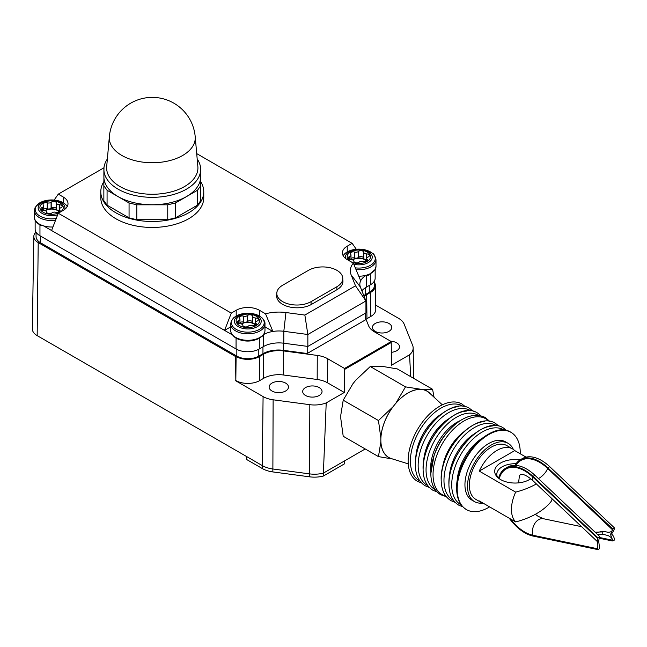 <?xml version="1.0" encoding="UTF-8"?>
<svg xmlns="http://www.w3.org/2000/svg" width="647" height="647" viewBox="0 0 647 647"><rect width="100%" height="100%" fill="white"/><g stroke="black" fill="none" stroke-linecap="round" stroke-linejoin="round"><path stroke-width="0.97" d="M498.57 478.182A38.343 22.135 60 0 1 505.574 468.266L507.507 467.142A38.343 22.135 60 0 1 518.441 465.767A38.343 22.135 60 0 1 534.923 475.286L599.405 536.274L598.71 541.313L599.632 548.583L597.868 549.602L597.666 548.777A11.864 8.613 -78.2 0 1 597.691 541.895L598.71 541.313M597.868 549.602L532.991 536.048A38.343 22.135 60 0 1 509.278 518.247M505.574 468.266A38.343 22.135 60 0 1 516.5 466.883A38.343 22.135 60 0 1 532.991 476.402L597.868 537.77L599.632 536.751M515.085 465.355A38.343 22.135 60 0 1 520.423 459.693L522.355 458.569A38.343 22.135 60 0 1 533.282 457.194A38.343 22.135 60 0 1 549.772 466.713L614.65 528.081L614.456 528.672A11.864 4.448 -46.6 0 1 611.552 533.896A11.864 8.613 -78.2 0 1 614.456 539.088L614.65 539.913L612.887 540.924L612.313 540.949L612.313 540.164C612.272 538.417 610.841 536.889 608.018 535.57L602.778 534.228L597.691 534.657M520.423 459.693A38.343 22.135 60 0 1 531.349 458.311A38.343 22.135 60 0 1 547.831 467.83L612.887 529.092L610.533 534.479L612.887 540.924M595.782 532.845L602.778 531.236L608.018 532.263C610.841 532.214 612.272 531.324 612.313 529.602L612.313 528.817M612.887 529.092L614.65 528.081M610.533 534.479L611.552 533.896M595.086 532.19L605.916 531.777M599.332 538.231L612.313 540.949M499.217 478.667A37.429 21.61 60 0 1 516.694 467.708A37.429 21.61 60 0 1 532.788 477.001A11.864 4.448 -46.6 0 0 533.031 480.778L597.691 541.895A11.864 4.448 -46.6 0 1 597.666 538.369L597.868 537.77M375.721 305.141L398.601 318.348A20.809 12.018 180 0 1 404.157 324.147L412.624 345.328A20.809 12.018 180 0 1 413.158 347.924A20.809 12.018 180 0 1 409.559 354.791L410.699 376.651M365.223 448.961L323.387 473.119L326.209 402.911L344.285 392.478L344.544 369.461L391.225 342.514L391.2 341.527L374.427 331.838A21.78 12.576 180 0 1 368.604 325.781L365.304 317.507M364.14 296.439A21.78 12.576 180 0 1 366.679 294.676L370.553 292.444A16.563 9.559 0 0 0 375.406 285.594A16.563 9.559 0 0 0 374.362 282.343M344.285 392.478L327.503 382.789A21.4 12.358 0 0 0 317.176 379.482L283.612 375.009A21.4 12.358 0 0 0 263.669 378.317L259.795 380.549A16.943 9.786 0 0 1 235.832 380.549L235.565 356.529L38.213 242.585A14.954 8.629 180 0 1 33.83 236.406A14.954 8.629 180 0 1 35.981 232.022M235.565 356.529L236.106 356.546A16.563 9.559 0 0 0 259.528 356.546L263.402 354.305A21.78 12.576 180 0 1 283.701 350.949L317.265 355.421A21.78 12.576 180 0 1 327.77 358.778L344.544 368.466L344.544 369.461M391.2 341.527L344.544 368.466M365.304 313.261L365.304 319.966L307.204 353.513L283.378 350.334A21.909 12.649 0 0 0 262.957 353.715L258.792 356.117A15.52 8.961 180 0 1 236.842 356.117L40.599 242.819A15.52 8.961 180 0 1 36.054 236.487L36.054 232.152M374.362 281.057L374.362 285.683A15.52 8.961 180 0 1 369.817 292.015L365.652 294.417A21.909 12.649 0 0 0 363.816 295.63M307.204 353.513L307.204 346.339M368.361 275.234L366.251 275.29A21.909 12.649 0 0 0 360.678 280.774A21.909 12.649 0 0 0 359.837 284.235A21.909 12.649 0 0 0 360.395 287.082L365.943 300.96L365.943 312.889L307.851 346.428L283.815 343.225A21.909 12.649 0 0 0 263.394 346.606L259.31 348.968L259.31 338.397M35.14 220.247L35.14 229.03A16.434 9.487 0 0 0 39.96 235.743L236.066 348.968A16.434 9.487 0 0 0 259.31 348.968M361.891 290.818A21.909 12.649 0 0 1 366.251 287.219L370.335 284.858A16.434 9.487 0 0 0 375.155 278.153L375.155 269.694M259.31 338.324C251.562 342.004 243.814 341.972 236.066 338.227L232.694 335.089L224.574 330.399L43.462 225.835L39.96 225.002M56.249 218.484A16.385 9.462 180 0 1 40.146 216.195A16.385 9.462 180 0 1 35.747 206.967A16.385 9.462 180 0 1 51.242 199.955A16.385 9.462 180 0 1 67.215 206.595M61.19 201.751L63.196 202.729A16.434 9.487 180 0 1 67.231 206.563M57.672 214.804A13.401 7.74 180 0 1 43.147 213.931A13.401 7.74 180 0 1 38.626 205.908A13.401 7.74 180 0 1 54.566 200.368A13.401 7.74 180 0 1 64.74 209.361M52.949 226.984A17.162 9.907 180 0 1 43.462 225.835A17.162 9.907 180 0 1 34.412 217.101L34.412 210.631A17.162 9.907 180 0 0 55.553 220.271M43.349 205.059A2.92 1.69 180 0 1 43.074 204.339A2.92 1.69 180 0 1 47.231 202.81L47.457 202.875A2.92 1.69 0 0 0 51.081 202.317L51.226 202.196A2.92 1.69 180 0 1 54.372 201.532A2.92 1.69 180 0 1 56.532 203.012L56.548 203.158A2.92 1.69 0 0 0 59.209 204.695L59.451 204.703A2.92 1.69 180 0 1 62.12 206.385A2.92 1.69 180 0 1 60.875 207.768L60.672 207.849A2.92 1.69 0 0 0 59.427 209.232A2.92 1.69 0 0 0 59.702 209.943L59.807 210.073A2.92 1.69 180 0 1 60.074 210.785A2.92 1.69 180 0 1 55.925 212.313L55.699 212.256A2.92 1.69 0 0 0 52.067 212.814L51.93 212.928A2.92 1.69 180 0 1 48.776 213.591A2.92 1.69 180 0 1 46.624 212.111L46.6 211.965A2.92 1.69 0 0 0 43.947 210.437L43.697 210.421A2.92 1.69 180 0 1 41.036 208.746A2.92 1.69 180 0 1 42.281 207.363L42.484 207.283A2.92 1.69 0 0 0 43.729 205.9A2.92 1.69 0 0 0 43.454 205.188L43.349 205.059M59.427 210.663L59.209 210.655A2.92 1.69 180 0 1 56.548 209.118L56.532 208.981A2.92 1.69 0 0 0 54.372 207.501A2.92 1.69 0 0 0 51.226 208.156L51.081 208.277A2.92 1.69 180 0 1 47.457 208.835L47.231 208.779A2.92 1.69 0 0 0 43.729 209.24M45.072 210.631A8.217 4.747 180 0 1 52.852 208.844A8.217 4.747 180 0 1 59.306 211.925M45.355 210.728A8.217 4.747 180 0 1 59.168 212.006M54.122 200.069L58.287 194.14L63.196 196.979A16.434 9.487 180 0 1 68.008 203.684A16.434 9.487 180 0 1 63.196 210.396L58.287 213.235L51.574 230.518M230.655 326.897L224.574 330.399L231.286 313.116L236.195 310.277A16.434 9.487 180 0 1 259.431 310.277L265.537 313.803L272.88 331.458A21.909 12.649 0 0 0 263.394 334.677L263.208 334.79A17.162 9.907 180 0 1 248.108 340.306A17.162 9.907 180 0 1 232.694 335.089A17.162 9.907 180 0 1 230.655 330.399L230.655 323.929A17.162 9.907 180 0 0 245.577 333.755A17.162 9.907 180 0 0 264.397 326.492A17.162 9.907 180 0 0 264.979 323.929L264.979 330.399A17.162 9.907 180 0 1 264.397 332.97A17.162 9.907 180 0 1 263.208 334.79L262.391 336.125C253.147 342.498 243.612 342.675 233.793 336.642M231.99 320.265A16.385 9.462 180 0 1 252.055 313.569A16.385 9.462 180 0 1 263.644 325.158A16.385 9.462 180 0 1 243.571 331.846A16.385 9.462 180 0 1 231.99 320.265M251.578 313.504A16.434 9.487 180 0 1 253.292 313.795A16.434 9.487 180 0 1 259.431 316.027L261.93 317.774M233.704 317.774L236.195 316.027A16.434 9.487 180 0 1 242.334 313.795A16.434 9.487 180 0 1 244.048 313.504M234.869 319.206A13.401 7.74 180 0 1 251.287 313.738A13.401 7.74 180 0 1 260.765 323.217A13.401 7.74 180 0 1 244.348 328.684A13.401 7.74 180 0 1 234.869 319.206M239.584 318.356A2.92 1.69 180 0 1 239.317 317.637A2.92 1.69 180 0 1 243.466 316.108L243.693 316.173A2.92 1.69 0 0 0 247.324 315.607L247.461 315.493A2.92 1.69 180 0 1 250.615 314.83A2.92 1.69 180 0 1 252.767 316.31L252.791 316.456A2.92 1.69 0 0 0 255.444 317.992L255.694 318A2.92 1.69 180 0 1 258.355 319.683A2.92 1.69 180 0 1 257.11 321.066L256.908 321.147A2.92 1.69 0 0 0 255.662 322.529A2.92 1.69 0 0 0 255.937 323.241L256.042 323.371A2.92 1.69 180 0 1 256.317 324.082A2.92 1.69 180 0 1 252.16 325.611L251.934 325.554A2.92 1.69 0 0 0 248.311 326.112L248.165 326.225A2.92 1.69 180 0 1 245.019 326.889A2.92 1.69 180 0 1 242.86 325.409L242.843 325.263A2.92 1.69 0 0 0 240.183 323.735L239.94 323.718A2.92 1.69 180 0 1 237.271 322.044A2.92 1.69 180 0 1 238.517 320.661L238.719 320.58A2.92 1.69 0 0 0 239.964 319.197A2.92 1.69 0 0 0 239.689 318.486L239.584 318.356M255.662 323.961L255.444 323.953A2.92 1.69 180 0 1 252.791 322.416L252.767 322.279A2.92 1.69 0 0 0 250.615 320.799A2.92 1.69 0 0 0 247.461 321.454L247.324 321.575A2.92 1.69 180 0 1 243.693 322.133L243.466 322.077A2.92 1.69 0 0 0 239.964 322.538M241.307 323.929A8.217 4.747 180 0 1 249.095 322.141A8.217 4.747 180 0 1 255.549 325.223M241.59 324.026A8.217 4.747 180 0 1 255.403 325.304M343.201 255.791A16.385 9.462 180 0 1 363.412 249.524A16.385 9.462 180 0 1 374.678 261.056A16.385 9.462 180 0 1 355.26 267.842M343.185 255.759A16.434 9.487 180 0 1 347.229 251.926L349.234 250.947M345.676 258.557A13.401 7.74 180 0 1 345.894 255.104A13.401 7.74 180 0 1 362.312 249.637A13.401 7.74 180 0 1 371.79 259.115A13.401 7.74 180 0 1 353.804 264.283M368.224 275.29L375.317 269.362L376.004 266.297A17.162 9.907 180 0 1 375.422 268.861A17.162 9.907 180 0 1 366.445 275.185A17.162 9.907 180 0 1 358.737 276.204M350.617 254.247A2.92 1.69 180 0 1 350.342 253.535A2.92 1.69 180 0 1 354.499 252.007L354.726 252.071A2.92 1.69 0 0 0 358.349 251.505L358.495 251.392A2.92 1.69 180 0 1 361.641 250.729A2.92 1.69 180 0 1 363.8 252.209L363.816 252.354A2.92 1.69 0 0 0 366.477 253.891L366.72 253.899A2.92 1.69 180 0 1 369.388 255.581A2.92 1.69 180 0 1 368.143 256.964L367.941 257.045A2.92 1.69 0 0 0 366.695 258.428A2.92 1.69 0 0 0 366.97 259.14L367.075 259.269A2.92 1.69 180 0 1 367.342 259.981A2.92 1.69 180 0 1 363.193 261.509L362.967 261.445A2.92 1.69 0 0 0 359.336 262.011L359.198 262.124A2.92 1.69 180 0 1 356.044 262.787A2.92 1.69 180 0 1 353.893 261.307L353.869 261.162A2.92 1.69 0 0 0 351.216 259.633L350.965 259.617A2.92 1.69 180 0 1 348.304 257.935A2.92 1.69 180 0 1 349.55 256.56L349.752 256.471A2.92 1.69 0 0 0 350.998 255.096A2.92 1.69 0 0 0 350.723 254.376L350.617 254.247M366.695 259.859L366.477 259.851A2.92 1.69 180 0 1 363.816 258.315L363.8 258.177A2.92 1.69 0 0 0 361.641 256.689A2.92 1.69 0 0 0 358.495 257.352L358.349 257.474A2.92 1.69 180 0 1 354.726 258.032L354.499 257.975A2.92 1.69 0 0 0 350.998 258.436M352.34 259.827A8.217 4.747 180 0 1 360.128 258.04A8.217 4.747 180 0 1 366.582 261.121M352.623 259.924A8.217 4.747 180 0 1 366.437 261.202M360.678 280.774L353.327 263.111L347.229 259.593A16.434 9.487 180 0 1 342.417 252.88A16.434 9.487 180 0 1 347.229 246.175L352.138 243.337L356.303 249.265M231.286 313.116L58.287 213.235M353.327 263.111A31.396 18.124 0 0 0 351.151 274.902L355.518 285.82L304.858 315.065L285.95 312.541A31.396 18.124 0 0 0 265.537 313.803M196.704 153.606L352.138 243.337M58.287 194.14L103.973 167.767L103.86 185.786L107.07 190.258L129.06 202.956L136.8 204.808L167.751 204.808L167.751 219.713L136.8 219.713L129.06 217.861L107.07 205.164L103.86 200.691L103.86 185.786M342.781 279.827A20.486 11.824 180 0 1 342.95 281.34A20.486 11.824 180 0 1 336.95 289.702L311.595 304.341A20.486 11.824 180 0 1 289.266 306.904A20.486 11.824 180 0 1 276.625 295.978A20.486 11.824 180 0 1 276.795 294.466M203.765 191.763L203.765 197.723A51.485 29.73 180 0 1 171.981 225.188A51.485 29.73 180 0 1 115.87 218.743A51.485 29.73 180 0 1 100.786 197.723L100.786 191.763A51.485 29.73 0 0 0 115.87 212.782A51.485 29.73 0 0 0 171.981 219.228A51.485 29.73 0 0 0 203.765 191.763A51.485 29.73 0 0 0 200.691 181.645M103.86 181.645A51.485 29.73 0 0 0 100.786 191.763M200.578 167.759L200.691 200.691L197.481 205.164L175.499 217.861L167.751 219.713M136.8 219.713L136.8 204.808M129.06 217.861L129.06 202.956M107.07 205.164L107.07 190.258M200.691 185.786L197.481 190.258L175.499 202.956L167.751 204.808M197.481 205.164L197.481 190.258M175.499 217.861L175.499 202.956M107.362 159.008A48.388 27.934 0 0 0 103.892 169.401L103.892 176.825A48.388 27.934 0 0 0 118.061 196.575A48.388 27.934 0 0 0 170.792 202.632A48.388 27.934 0 0 0 200.659 176.825L200.659 169.401A48.388 27.934 0 0 0 197.189 159.008M103.892 169.401A48.388 27.934 0 0 0 118.061 189.15A48.388 27.934 0 0 0 170.792 195.208A48.388 27.934 0 0 0 200.659 169.401M109.359 136.654L106.69 166.554A45.646 26.357 0 0 0 120.002 186.546A45.646 26.357 0 0 0 170.824 191.989A45.646 26.357 0 0 0 197.861 166.554L195.2 136.654A43.09 43.09 0 0 0 109.359 136.654A42.977 24.812 0 0 0 121.887 155.474A42.977 24.812 0 0 0 169.74 160.602A42.977 24.812 0 0 0 195.2 136.654M355.518 285.82L365.943 300.96L307.851 334.499L283.815 331.296A21.909 12.649 0 0 0 272.88 331.458L264.979 326.897M311.078 301.631L336.901 286.726A20.081 11.597 0 0 0 342.781 278.525A20.081 11.597 0 0 0 330.382 267.809A20.081 11.597 0 0 0 308.498 270.325L282.674 285.23A20.081 11.597 0 0 0 276.795 293.431A20.081 11.597 0 0 0 289.193 304.147A20.081 11.597 0 0 0 311.078 301.631L311.078 304.632M307.851 346.428L307.851 334.499L304.858 315.065M391.225 342.514L391.484 365.231L409.559 354.791M392.923 459.063L378.463 456.604L343.209 436.256L340.823 418.771L340.823 414.905L343.209 400.186L378.463 420.518L392.923 406.874L395.827 403.267L405.515 386.874L422.887 389.575L432.576 389.284L434.064 397.226M343.209 436.248A44.182 25.508 120 0 0 343.209 436.256L378.463 456.596L380.848 441.877L380.848 438.011L378.463 420.534L343.209 400.186L352.906 383.768L355.801 380.161L370.262 366.517L405.515 386.874A44.182 25.508 120 0 0 405.515 386.874L370.27 366.509A44.182 25.508 120 0 0 370.262 366.517M370.27 366.509L382.862 366.469L397.323 368.927L432.576 389.284A44.182 25.508 120 0 0 432.576 389.284M430.384 393.837A38.343 22.135 120 0 0 422.887 389.575M419.984 389.316A38.343 22.135 120 0 0 395.827 403.267M392.923 406.874A38.343 22.135 120 0 0 380.848 438.011M380.848 441.877A38.343 22.135 120 0 0 392.745 459.03M408.249 463.875L391.386 458.602A38.262 22.095 -60 0 1 380.848 439.944A38.262 22.095 -60 0 1 399.183 399.781A38.262 22.095 -60 0 1 429.333 392.875L442.33 404.836M465.517 406.817L461.958 404.043A44.594 25.743 120 0 0 427.594 415.989A44.594 25.743 120 0 0 408.136 460.858A44.594 25.743 120 0 0 417.372 481.279L421.553 482.969M520.245 453.773A44.594 25.743 120 0 0 520.253 452.779A44.594 25.743 120 0 0 511.017 432.366A44.594 25.743 120 0 0 476.661 444.311A44.594 25.743 120 0 0 457.194 489.189A44.594 25.743 120 0 0 466.43 509.601A44.594 25.743 120 0 0 489.585 506.884M513.338 449.406A33.636 19.418 120 0 0 508.121 443.341L505.542 441.852A33.636 19.418 120 0 0 479.621 450.862A33.636 19.418 120 0 0 464.942 484.716A33.636 19.418 120 0 0 471.906 500.115L474.486 501.603A33.636 19.418 120 0 0 482.347 503.083M508.121 443.341A33.636 19.418 120 0 0 482.201 452.35A33.636 19.418 120 0 0 467.522 486.204A33.636 19.418 120 0 0 474.486 501.603M536.355 483.924A70.717 40.826 180 0 1 515.659 492.116L479.241 471.089A31.04 17.922 -60 0 1 512.505 448.872L506.827 445.589A31.04 17.922 120 0 0 482.905 453.911A31.04 17.922 120 0 0 469.358 485.145A31.04 17.922 120 0 0 475.788 499.355L481.465 502.63A31.04 17.922 -60 0 1 479.241 500.907L515.659 521.935A70.717 40.826 0 0 0 551.155 501.441A31.04 17.922 120 0 0 552.231 498.942M515.659 492.116A31.04 17.922 120 0 0 511.453 509.448A31.04 17.922 120 0 0 515.659 521.935M512.505 448.872A31.04 17.922 -60 0 1 514.737 450.595L526.06 457.138M484.077 503.698A31.04 17.922 -60 0 1 481.465 502.63M516.08 463.737A18.262 10.538 0 0 0 496.807 474.259A18.262 10.538 0 0 0 497.592 477.324M530.742 478.78A20.364 11.759 180 0 1 500.657 479.597A20.364 11.759 180 0 1 496.467 476.079A20.364 11.759 180 0 1 499.484 463.705A20.364 11.759 180 0 1 520.091 459.888M514.737 450.595L479.241 471.089M326.209 402.911A20.809 12.018 180 0 1 309.824 404.682L273.123 399.797A20.809 12.018 180 0 1 263.086 396.587L235.565 380.695M263.086 396.587L262.286 465.597A21.909 12.649 0 0 0 262.31 465.614A21.909 12.649 0 0 0 272.88 468.994L309.573 473.879A21.909 12.649 0 0 0 323.387 473.119L323.33 476.063L344.552 463.81L344.616 460.858M285.642 383.105A9.681 5.588 180 0 1 288.473 387.052A9.681 5.588 180 0 1 282.504 392.211A9.681 5.588 180 0 1 271.958 390.998A9.681 5.588 180 0 1 269.12 387.052A9.681 5.588 180 0 1 275.096 381.892A9.681 5.588 180 0 1 285.642 383.105M319.214 387.577A9.681 5.588 180 0 1 322.044 391.524A9.681 5.588 180 0 1 316.068 396.684A9.681 5.588 180 0 1 305.521 395.471A9.681 5.588 180 0 1 302.691 391.524A9.681 5.588 180 0 1 308.668 386.364A9.681 5.588 180 0 1 319.214 387.577M262.318 468.557L262.286 465.597L246.394 456.418L246.458 459.402L262.318 468.557A21.861 12.625 0 0 0 272.864 471.93L309.557 476.823A21.861 12.625 0 0 0 323.33 476.063M246.394 456.418L37.162 335.623L38.213 242.585M33.83 236.406L32.35 328.822A16.434 9.487 0 0 0 37.162 335.623M390.699 341.236A9.681 5.588 180 0 1 396.676 342.853A9.681 5.588 180 0 1 399.506 346.8A9.681 5.588 180 0 1 391.338 352.324M388.928 323.468A9.681 5.588 180 0 1 391.758 327.422A9.681 5.588 180 0 1 385.79 332.582A9.681 5.588 180 0 1 375.244 331.369A9.681 5.588 180 0 1 372.405 327.422A9.681 5.588 180 0 1 378.382 322.263A9.681 5.588 180 0 1 388.928 323.468M375.406 285.594L375.786 309.444A16.943 9.786 0 0 1 370.828 316.448L366.954 318.688A21.4 12.358 0 0 0 366.008 319.27M236.106 356.546L235.832 380.549L235.823 356.384M516.007 465.411A37.429 21.61 60 0 1 531.543 459.135A37.429 21.61 60 0 1 547.637 468.428L612.313 529.602M538.385 478.562A9.131 3.421 133.4 0 0 539.218 478.125A9.131 3.421 133.4 0 0 547.637 468.428M535.336 514.308L538.102 516.314L543.609 518.765A11.864 8.613 101.8 0 0 538.636 519.678A11.864 8.613 101.8 0 0 532.788 535.231A37.429 21.61 60 0 1 510.443 518.918M602.778 534.228L602.778 531.236M547.831 467.83L549.772 466.713M599.478 537.479L612.313 540.164M532.788 535.231L597.666 548.777M532.788 477.001L597.666 538.369M532.991 476.402L534.923 475.286M283.378 350.334L283.378 343.169M39.96 235.743L39.96 225.027M236.066 348.968L236.066 338.252M59.807 212.353A11.686 6.745 180 0 1 45.719 213.397A11.686 6.745 180 0 1 40.292 205.819A11.686 6.745 180 0 1 54.599 201.047A11.686 6.745 180 0 1 62.864 209.313A11.686 6.745 180 0 1 59.864 212.321M47.231 202.81L47.231 208.779M42.484 207.283L42.484 210.202M42.281 207.363L42.281 210.121M59.807 210.073L59.807 211.496M59.702 209.943L59.702 211.618M59.451 204.703L59.451 208.997M59.209 204.695L59.209 210.655M56.548 203.158L56.548 209.118M56.532 203.012L56.532 208.981M51.226 202.196L51.226 208.156M51.081 202.317L51.081 208.277M47.457 202.875L47.457 208.835M63.196 202.729L63.196 196.979M236.527 319.117A11.686 6.745 180 0 1 250.842 314.345A11.686 6.745 180 0 1 259.099 322.61A11.686 6.745 180 0 1 244.792 327.374A11.686 6.745 180 0 1 236.527 319.117M243.466 316.108L243.466 322.077M238.719 320.58L238.719 323.5M238.517 320.661L238.517 323.419M256.042 323.371L256.042 324.794M255.937 323.241L255.937 324.915M255.694 318L255.694 322.295M255.444 317.992L255.444 323.953M252.791 316.456L252.791 322.416M252.767 316.31L252.767 322.279M247.461 315.493L247.461 321.454M247.324 315.607L247.324 321.575M243.693 316.173L243.693 322.133M236.195 316.027L236.195 310.277M376.004 266.297L376.004 259.827A17.162 9.907 180 0 1 375.422 262.391A17.162 9.907 180 0 1 355.979 269.597M350.553 261.509A11.686 6.745 180 0 1 347.56 255.015A11.686 6.745 180 0 1 361.867 250.243A11.686 6.745 180 0 1 370.133 258.509A11.686 6.745 180 0 1 350.609 261.542M354.499 252.007L354.499 257.975M349.752 256.471L349.752 259.398M349.55 256.56L349.55 259.318M367.075 259.269L367.075 260.692M366.97 259.14L366.97 260.814M366.72 253.899L366.72 258.193M366.477 253.891L366.477 259.851M363.816 252.354L363.816 258.315M363.8 252.209L363.8 258.177M358.495 251.392L358.495 257.352M358.349 251.505L358.349 257.474M354.726 252.071L354.726 258.032M370.335 284.858L370.335 274.288M366.251 287.219L366.251 275.29M347.229 251.926L347.229 246.175M259.431 316.027L259.431 310.277M360.395 287.082L351.151 274.902M336.901 286.726L336.901 289.735M283.815 343.225L283.815 331.296L285.95 312.541M263.394 346.606L263.394 334.677M262.957 353.715L262.957 346.857M258.792 356.117L258.792 349.251M236.842 356.117L236.842 349.38M40.599 242.819L40.599 236.115M369.817 292.015L369.817 285.165M365.652 294.417L365.652 287.583M327.503 382.789L327.77 358.778M463.131 406.389A43.163 24.926 120 0 0 429.665 417.129A43.163 24.926 120 0 0 410.4 461.004A43.163 24.926 120 0 0 419.984 481.117M441.205 414.201A36.952 21.335 120 0 0 415.795 458.213M458.739 406.607A43.753 25.265 120 0 0 415.382 464.368M470.879 410.861A43.163 24.926 120 0 0 437.404 421.601A43.163 24.926 120 0 0 418.148 465.476A43.163 24.926 120 0 0 427.732 485.59M448.953 418.674A36.952 21.335 120 0 0 423.542 462.686M466.487 411.08A43.753 25.265 120 0 0 423.13 468.84M478.198 415.285A42.969 24.812 120 0 0 444.99 426.454A42.969 24.812 120 0 0 426.058 469.884A42.969 24.812 120 0 0 435.229 489.714M460.268 420.623A37.114 21.424 120 0 0 430.667 467.765A37.114 21.424 120 0 0 430.886 471.517M475.221 415.447A43.859 25.322 120 0 0 448.234 431.185L446.665 432.972A36.669 21.173 120 0 0 434.784 453.563L434.016 455.812A43.859 25.322 120 0 0 430.853 473.386M489.803 421.407L485.201 417.452C473.741 412.309 461.416 416.886 448.234 431.185A43.859 25.322 120 0 0 434.016 455.812L430.837 473.531C430.91 483.608 434.169 490.661 440.607 494.688L446.333 496.702M489.075 421.31A43.753 25.265 120 0 0 454.477 428.201A43.753 25.265 120 0 0 433.045 474.566A43.753 25.265 120 0 0 445.88 496.128M463.842 431.775A36.014 20.793 120 0 0 442.33 469.035M484.563 421.521A43.753 25.265 120 0 0 441.205 479.273M496.702 425.766A43.163 24.926 120 0 0 463.228 436.507A43.163 24.926 120 0 0 443.971 480.389A43.163 24.926 120 0 0 453.555 500.495M474.769 433.587A36.952 21.335 120 0 0 449.358 477.599M492.31 425.993A43.753 25.265 120 0 0 448.953 483.746M504.45 430.239A43.163 24.926 120 0 0 470.976 440.979A43.163 24.926 120 0 0 451.719 484.862A43.163 24.926 120 0 0 461.303 504.967M482.516 438.059A36.952 21.335 120 0 0 457.106 482.072M500.058 430.465A43.753 25.265 120 0 0 456.701 488.218M309.573 473.879L309.824 404.682M272.848 468.986L272.864 471.93M309.549 473.879L309.557 476.823M366.954 318.688L366.679 294.676M370.828 316.448L370.553 292.444M259.795 380.549L259.528 356.546M263.669 378.317L263.402 354.305M283.612 375.009L283.701 350.949M317.176 379.482L317.265 355.421M272.88 468.994L273.123 399.797M533.031 480.778C528.761 476.993 525.307 474.898 522.663 474.477L520.358 474.486L519.387 475.949L518.587 482.864M581.572 526.69L543.609 518.765M606.126 531.818L605.673 531.729M41.384 225.746C36.483 223.11 34.154 220.223 34.412 217.101M34.412 210.631L35.108 207.574C40.996 200.028 49.884 198.168 61.764 201.993M43.729 210.421L43.729 205.9M59.427 211.844L59.427 209.232M230.655 323.929L231.343 320.872L233.793 317.693M264.979 323.929C265.173 322.093 264.13 320.006 261.833 317.693M242.334 313.795L253.292 313.795M239.964 323.718L239.964 319.197M255.662 325.142L255.662 322.529M376.004 259.827C374.031 251.982 372.543 254.053 370.019 251.667L365.604 249.985C359.603 248.561 353.958 248.966 348.652 251.182M350.998 259.617L350.998 255.096M366.695 261.04L366.695 258.428M342.781 282.86L342.781 278.525M276.795 297.499L276.795 293.431M473.264 411.29L469.706 408.508C450.369 395.503 414.088 434.404 415.342 464.586C415.423 474.663 418.674 481.716 425.111 485.751L429.301 487.442M481.012 415.762L477.454 412.98C458.116 399.975 421.836 438.876 423.089 469.059C423.162 479.136 426.422 486.188 432.859 490.224L437.048 491.914M499.088 426.195L495.529 423.421C476.184 410.408 439.911 449.309 441.165 479.5C441.238 489.577 444.497 496.629 450.935 500.657L455.124 502.347M506.836 430.667L503.277 427.893C483.932 414.881 447.659 453.782 448.913 483.972C448.986 494.049 452.245 501.101 458.683 505.129L462.872 506.819M511.017 432.366C491.68 419.353 455.399 458.262 456.661 488.445C456.733 498.513 459.993 505.574 466.43 509.601M413.158 347.924L413.651 378.349"/></g></svg>
